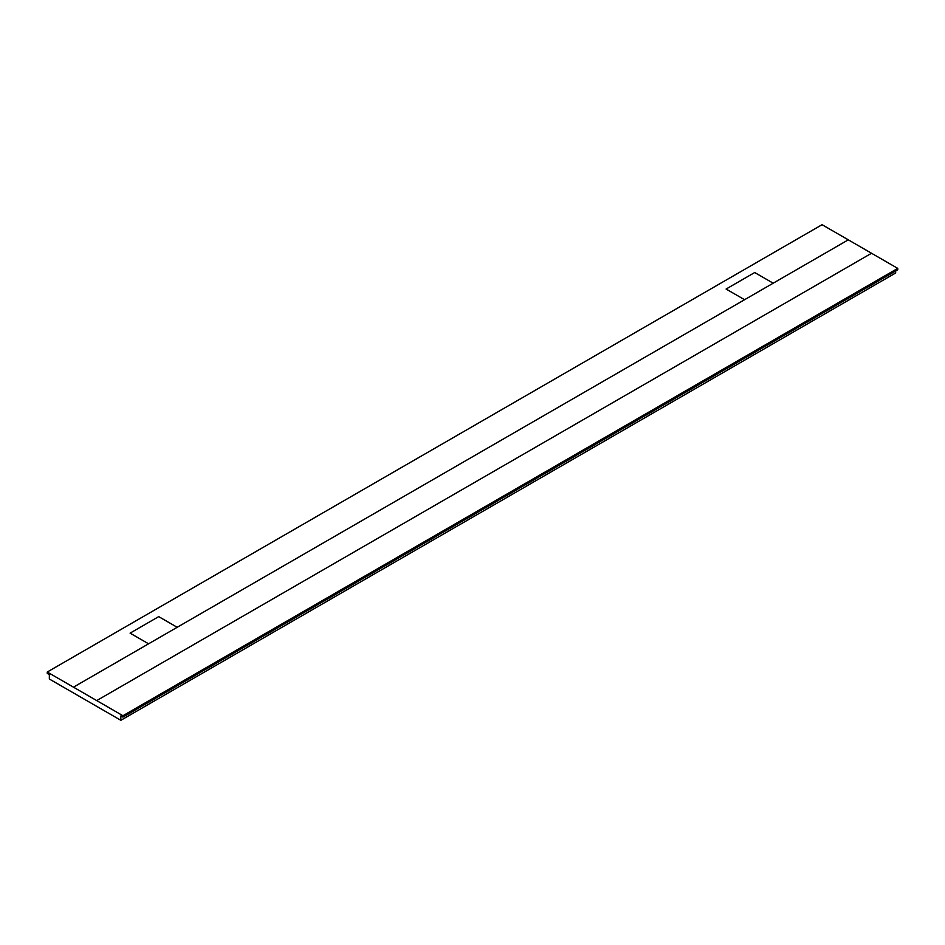<?xml version="1.0" encoding="UTF-8"?>
<svg xmlns="http://www.w3.org/2000/svg" width="945" height="945" viewBox="0 0 945 945"><rect width="100%" height="100%" fill="white"/><g stroke="black" fill="none" stroke-linecap="round" stroke-linejoin="round"><path stroke-width="1.42" d="M122.944 717.101L897.75 269.774L897.75 268.392L822.055 224.697L47.25 672.025L47.25 673.407L49.341 674.612L49.341 679.018L120.854 720.303L120.854 715.897L122.944 717.101L122.944 715.731L47.25 672.025M120.854 720.303L895.659 272.975L895.659 270.979M897.75 268.392L122.944 715.731M871.526 253.26L96.721 700.588M73.474 687.169L848.279 239.841M773.187 283.193L754.712 272.526L726.103 289.04L744.577 299.707M177.176 627.291L158.701 616.624L130.091 633.138L148.566 643.805"/></g></svg>
